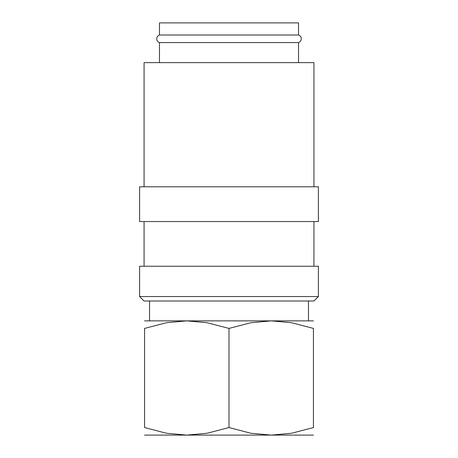 <?xml version="1.0" encoding="UTF-8"?>
<svg xmlns="http://www.w3.org/2000/svg" width="458" height="458" viewBox="0 0 458 458"><rect width="100%" height="100%" fill="white"/><g stroke="black" fill="none" stroke-linecap="round" stroke-linejoin="round"><path stroke-width="0.69" d="M159.47 42.583C157.724 41.924 156.796 40.659 156.693 38.793C156.796 36.926 157.724 35.661 159.47 35.003L298.53 35.003C300.276 35.661 301.204 36.926 301.307 38.793C301.204 40.659 300.276 41.924 298.53 42.583L159.47 42.583L159.47 62.632M229 296.544L139.61 296.544L144.075 301.009L313.925 301.009L318.39 296.544L229 296.544M318.39 296.544L318.39 266.247L139.61 266.247L139.61 296.544M229 186.79L139.61 186.79L139.61 221.552L318.39 221.552L318.39 186.79L229 186.79M313.925 186.79L313.925 62.632L144.075 62.632L144.075 186.79M144.573 320.875L186.79 320.875L207.125 322.724L229 328.415L250.875 322.724L271.21 320.875L291.546 322.724L313.427 328.415L313.427 427.56L291.546 433.251L271.21 435.1L250.875 433.251L229 427.56L207.125 433.251L186.79 435.1L166.454 433.251L144.573 427.56L144.573 328.415L166.454 322.724L186.79 320.875L313.427 320.875M144.573 435.1L313.427 435.1M159.47 35.003L159.47 22.9L298.53 22.9L298.53 35.003M313.427 427.543C313.427 437.653 313.427 437.653 313.427 427.543M144.573 427.543C144.573 437.653 144.573 437.653 144.573 427.543M144.573 328.432C144.573 318.321 144.573 318.321 144.573 328.432M313.427 328.432C313.427 318.321 313.427 318.321 313.427 328.432M229 427.56L229 328.415M144.075 221.552L144.075 266.247M149.537 301.009L149.537 320.875M308.463 301.009L308.463 320.875M298.53 42.583L298.53 62.632M313.925 221.552L313.925 266.247"/></g></svg>
